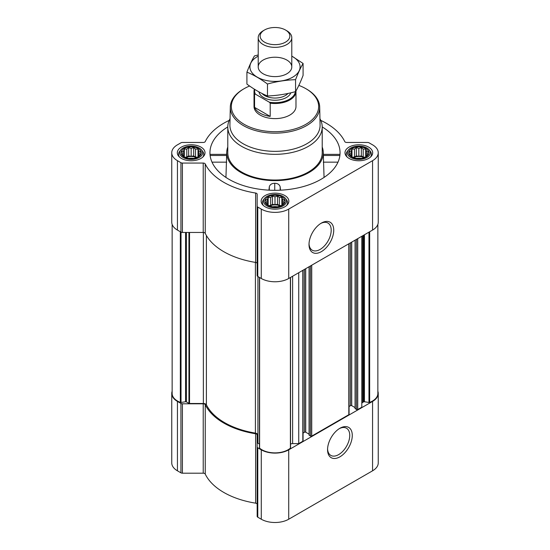 <?xml version="1.0" encoding="UTF-8"?>
<svg xmlns="http://www.w3.org/2000/svg" width="550" height="550" viewBox="0 0 550 550"><rect width="100%" height="100%" fill="white"/><g stroke="black" fill="none" stroke-linecap="round" stroke-linejoin="round"><path stroke-width="0.82" d="M320.719 223.486A15.689 9.054 -60 0 1 327.944 223.046A15.689 9.054 -60 0 1 330.351 235.613A15.689 9.054 -60 0 1 320.1 249.432A15.689 9.054 -60 0 1 312.256 250.216A15.689 9.054 -60 0 1 309.024 243.732M200.523 154.44L198.014 156.949L195.504 157.809L193.669 158.393L188.657 158.393L184.312 156.949L181.803 154.44L182.469 153.464L181.803 151.539L183.638 150.954L184.312 149.036L186.814 149.119L188.657 147.586L191.159 148.445L193.669 147.586L195.504 149.119L198.014 149.036L198.688 150.954L200.523 151.539L199.849 153.464L200.523 154.44M198.357 148.603A10.175 5.878 180 0 1 193.799 158.434A10.175 5.878 180 0 1 181.328 151.243A10.175 5.878 180 0 1 198.357 148.603M368.197 154.44L365.688 156.949L363.186 157.809L361.343 158.393L356.331 158.393L351.986 156.949L349.477 154.44L350.151 153.464L349.477 151.539L351.312 150.954L351.986 149.036L354.496 149.119L356.331 147.586L358.841 148.445L361.343 147.586L363.186 149.119L365.688 149.036L366.362 150.954L368.197 151.539L367.531 153.464L368.197 154.44M366.032 148.603A10.175 5.878 180 0 1 361.474 158.434A10.175 5.878 180 0 1 349.009 151.243A10.175 5.878 180 0 1 366.032 148.603M284.364 202.84L281.854 205.349L279.345 206.209L277.509 206.8L272.491 206.8L268.146 205.349L265.636 202.84L266.31 201.864L265.636 199.946L267.472 199.354L268.146 197.436L270.655 197.519L272.491 195.986L275 196.852L277.509 195.986L279.345 197.519L281.854 197.436L282.528 199.354L284.364 199.946L283.69 201.864L284.364 202.84M282.198 197.01A10.175 5.878 180 0 1 277.633 206.841A10.175 5.878 180 0 1 265.169 199.643A10.175 5.878 180 0 1 282.198 197.01M172.143 391.249A19.408 11.206 0 0 0 171.751 393.498A19.408 11.206 0 0 0 177.437 401.418L180.936 403.439A2.097 1.21 0 0 0 182.414 403.796L203.218 403.796A2.097 1.21 0 0 1 205.239 404.683A72.401 41.8 0 0 0 255.626 433.771A2.097 1.21 0 0 1 257.166 434.94L257.166 516.34A2.097 1.21 0 0 0 257.778 517.199L261.278 519.221A19.408 11.206 0 0 0 288.722 519.221L372.563 470.814A19.408 11.206 0 0 0 378.249 462.887L378.249 393.498A19.408 11.206 0 0 0 377.857 391.249M257.166 504.329A2.097 1.21 0 0 0 255.626 503.161A72.401 41.8 0 0 1 205.239 474.072A2.097 1.21 0 0 0 203.218 473.186L182.414 473.186A2.097 1.21 0 0 1 180.936 472.835L177.437 470.814A19.408 11.206 0 0 1 171.751 462.887L171.751 393.498M227.782 126.926A65.051 37.558 0 0 0 209.99 154.151A65.051 37.558 0 0 0 228.999 179.321A65.051 37.558 0 0 0 298.774 187.722A65.051 37.558 0 0 0 340.01 154.151A65.051 37.558 0 0 0 322.218 126.926M227.782 146.981A48.263 27.864 0 0 0 226.765 151.731A48.263 27.864 0 0 0 240.873 172.466A48.263 27.864 0 0 0 294.291 178.303A48.263 27.864 0 0 0 323.235 151.731A48.263 27.864 0 0 0 322.218 146.981M225.947 177.43L226.621 155.891M280.521 190.183L280.163 186.808C279.434 184.504 277.626 183.336 274.739 183.294C271.844 183.315 270.036 184.477 269.308 186.773L268.957 190.156M323.379 155.891L324.053 177.43M368.631 147.104A13.853 7.996 180 0 1 372.687 152.762A13.853 7.996 180 0 1 358.841 160.758A13.853 7.996 180 0 1 344.988 152.762A13.853 7.996 180 0 1 353.54 145.372A13.853 7.996 180 0 1 368.631 147.104M200.956 147.104A13.853 7.996 180 0 1 205.012 152.762A13.853 7.996 180 0 1 191.159 160.758A13.853 7.996 180 0 1 177.313 152.762A13.853 7.996 180 0 1 185.859 145.372A13.853 7.996 180 0 1 200.956 147.104M284.797 195.511A13.853 7.996 180 0 1 288.853 201.163A13.853 7.996 180 0 1 275 209.158A13.853 7.996 180 0 1 261.147 201.163A13.853 7.996 180 0 1 269.699 193.779A13.853 7.996 180 0 1 284.797 195.511M229.226 120.381A72.401 41.8 0 0 0 205.239 141.577A2.097 1.21 0 0 1 203.218 142.464L182.414 142.464A2.097 1.21 0 0 0 180.936 142.821L177.437 144.836A19.408 11.206 0 0 0 171.751 152.762A19.408 11.206 0 0 0 177.437 160.683L180.936 162.704A2.097 1.21 0 0 0 182.414 163.061L203.218 163.061A2.097 1.21 0 0 1 205.239 163.948A72.401 41.8 0 0 0 255.626 193.036A2.097 1.21 0 0 1 257.166 194.205L257.166 206.216A2.097 1.21 0 0 0 257.778 207.068L261.278 209.089A19.408 11.206 0 0 0 288.722 209.089L372.563 160.683A19.408 11.206 0 0 0 378.249 152.762A19.408 11.206 0 0 0 372.563 144.836L369.064 142.821A2.097 1.21 0 0 0 367.586 142.464L346.782 142.464A2.097 1.21 0 0 1 344.761 141.577A72.401 41.8 0 0 0 320.774 120.381M259.456 444.063L257.936 443.183A0.839 0.481 0 0 1 257.689 442.839L257.689 434.851A3.149 1.815 0 0 0 255.406 433.104L255.406 262.391M355.204 408.444L356.538 409.558A0.839 0.481 0 0 0 357.727 409.558L361.804 407.206L361.804 236.287M309.203 435.002L310.537 436.116A0.839 0.481 0 0 0 311.726 436.116L348.824 414.7A0.839 0.481 0 0 0 349.064 414.356L349.064 243.643M290.544 444.07A3.149 1.815 0 0 1 292.627 443.616L298.739 443.616L302.823 441.258A0.839 0.481 0 0 0 303.071 440.914L303.071 270.201M298.739 443.616L298.739 272.697M171.751 152.762L171.751 222.152A19.408 11.206 0 0 0 177.437 230.079L180.936 232.1A2.097 1.21 0 0 0 182.414 232.451L203.218 232.451A2.097 1.21 0 0 1 205.239 233.337A72.401 41.8 0 0 0 255.626 262.426A2.097 1.21 0 0 1 257.166 263.594M257.166 206.216L257.166 275.605A2.097 1.21 0 0 0 257.778 276.464L261.278 278.486A19.408 11.206 0 0 0 288.722 278.486L372.563 230.079A19.408 11.206 0 0 0 378.249 222.152L378.249 152.762M321.372 251.639A17.483 10.092 -60 0 1 309.011 244.496A17.483 10.092 -60 0 1 321.372 223.087A17.483 10.092 -60 0 1 333.733 230.223A17.483 10.092 -60 0 1 321.372 251.639M172.143 224.4L172.143 393.498A18.569 10.725 0 0 0 180.338 402.387A0.839 0.481 0 0 0 181.026 402.456L185.577 401.748A0.839 0.481 0 0 1 186.388 401.878L188.939 403.349A0.839 0.481 0 0 0 189.53 403.494L203.369 403.494L203.369 232.458M255.406 433.104A71.349 41.195 0 0 1 206.394 404.807A3.149 1.815 0 0 0 203.369 403.494M259.483 447.755A0.839 0.481 0 0 0 259.456 447.879A0.839 0.481 0 0 0 259.6 448.147A18.569 10.725 0 0 0 290.4 448.147A0.839 0.481 0 0 0 290.544 447.879A0.839 0.481 0 0 0 290.517 447.755M303.071 433.063L304.528 432.217L304.528 269.356M309.079 434.163L305.718 432.217A0.839 0.481 0 0 0 304.528 432.217M349.064 406.505L350.529 405.659L350.529 242.804M355.08 407.605L351.718 405.659A0.839 0.481 0 0 0 350.529 405.659M377.857 224.4L377.857 393.498A18.569 10.725 0 0 1 369.662 402.387A0.839 0.481 0 0 1 368.974 402.456L364.423 401.748A0.839 0.481 0 0 0 363.612 401.878L362.725 402.387A3.149 1.815 0 0 0 361.804 403.672M257.166 446.951A2.097 1.21 0 0 0 257.778 447.803L261.278 449.824A19.408 11.206 0 0 0 288.722 449.824L372.563 401.418A19.408 11.206 0 0 0 378.249 393.498M339.921 456.816A17.483 10.092 -60 0 1 327.559 449.68A17.483 10.092 -60 0 1 339.921 428.271A17.483 10.092 -60 0 1 352.282 435.408A17.483 10.092 -60 0 1 339.921 456.816M319.942 118.704A47.218 27.259 180 0 1 322.218 127.057L322.218 152.762A47.218 27.259 180 0 1 275 180.022A47.218 27.259 180 0 1 227.782 152.762L227.782 127.057A47.218 27.259 180 0 1 230.058 118.704M280.163 190.204L280.163 186.808M269.308 190.176L269.308 186.773M274.739 190.321L274.739 183.294M337.982 162.154L323.324 162.154M339.879 155.485L323.428 155.485M226.572 155.485L210.121 155.485M226.676 162.154L212.018 162.154M298.843 85.394A43.649 25.197 180 0 1 305.862 88.681L305.862 88.681A43.649 25.197 180 0 1 305.862 124.321A43.649 25.197 180 0 1 244.138 124.321A43.649 25.197 180 0 1 244.138 88.681A43.649 25.197 180 0 1 249.59 86.013M295.969 90.908A20.982 12.114 180 0 1 295.982 91.389L295.982 106.501A20.982 12.114 180 0 1 275 118.614A20.982 12.114 180 0 1 254.018 106.501L254.018 91.389A20.982 12.114 180 0 1 254.368 89.183M306.604 89.107L305.862 88.681L306.604 89.107A44.694 25.802 180 0 1 319.694 107.037A44.694 25.802 180 0 1 275 133.162A44.694 25.802 180 0 1 230.306 107.037A44.694 25.802 180 0 1 243.396 89.107L244.138 88.681M319.694 107.037L320.079 124.994A45.079 26.029 180 0 1 275 151.346A45.079 26.029 180 0 1 229.921 124.994L230.306 107.037M322.218 127.057A47.218 27.259 180 0 1 275 154.323A47.218 27.259 180 0 1 227.782 127.057M283.133 196.467A11.502 6.641 180 0 1 285.498 198.454A11.502 6.641 180 0 1 275 207.804A11.502 6.641 180 0 1 264.502 198.454A11.502 6.641 180 0 1 283.133 196.467M285.498 198.454L286.495 199.739A12.588 7.267 180 0 1 287.588 202.709A12.588 7.267 180 0 1 286.598 205.535M263.402 205.535A12.588 7.267 180 0 1 262.412 202.709A12.588 7.267 180 0 1 263.505 199.739L264.502 198.454M366.967 148.067A11.502 6.641 180 0 1 369.339 150.054A11.502 6.641 180 0 1 358.841 159.404A11.502 6.641 180 0 1 348.343 150.054A11.502 6.641 180 0 1 366.967 148.067M369.339 150.054L370.329 151.333A12.588 7.267 180 0 1 371.429 154.303A12.588 7.267 180 0 1 370.439 157.128M347.236 157.128A12.588 7.267 180 0 1 346.246 154.303A12.588 7.267 180 0 1 347.346 151.333L348.343 150.054M199.292 148.067A11.502 6.641 180 0 1 201.657 150.054A11.502 6.641 180 0 1 191.159 159.404A11.502 6.641 180 0 1 180.661 150.054A11.502 6.641 180 0 1 199.292 148.067M201.657 150.054L202.654 151.333A12.588 7.267 180 0 1 203.754 154.303A12.588 7.267 180 0 1 202.764 157.128M179.561 157.128A12.588 7.267 180 0 1 178.571 154.303A12.588 7.267 180 0 1 179.671 151.333L180.661 150.054M281.854 197.436L281.854 205.349M282.528 199.354L282.528 204.373M279.345 197.519L279.345 205.384L277.509 204.325L275 204.717L272.491 204.325L270.655 205.384L268.936 205.652M281.064 205.652L279.345 205.384M277.509 195.986L277.509 204.325M275 196.852L275 204.717M272.491 195.986L272.491 204.325M270.655 197.519L270.655 205.384M268.146 197.436L268.146 205.349M267.472 199.354L267.472 204.373M266.31 201.864L266.31 203.438M283.69 201.864L283.69 203.438M280.232 205.941A8.394 4.847 0 0 0 269.768 205.941M272.573 206.807A8.394 4.847 180 0 1 277.427 206.807M365.688 149.036L365.688 156.949M366.362 150.954L366.362 155.973M363.186 149.119L363.186 156.984L361.343 155.925L358.841 156.31L356.331 155.925L354.496 156.984L352.777 157.252M364.904 157.252L363.186 156.984M361.343 147.586L361.343 155.925M358.841 148.445L358.841 156.31M356.331 147.586L356.331 155.925M354.496 149.119L354.496 156.984M351.986 149.036L351.986 156.949M351.312 150.954L351.312 155.973M350.151 153.464L350.151 155.031M367.531 153.464L367.531 155.031M364.066 157.541A8.394 4.847 0 0 0 353.609 157.541M198.014 149.036L198.014 156.949M198.688 150.954L198.688 155.973M195.504 149.119L195.504 156.984L193.669 155.925L191.159 156.31L188.657 155.925L186.814 156.984L185.096 157.252M197.223 157.252L195.504 156.984M193.669 147.586L193.669 155.925M191.159 148.445L191.159 156.31M188.657 147.586L188.657 155.925M186.814 149.119L186.814 156.984M184.312 149.036L184.312 156.949M183.638 150.954L183.638 155.973M182.469 153.464L182.469 155.031M199.849 153.464L199.849 155.031M196.391 157.541A8.394 4.847 0 0 0 185.934 157.541M356.414 158.4A8.394 4.847 180 0 1 361.268 158.4M188.732 158.4A8.394 4.847 180 0 1 193.586 158.4M339.268 428.663A15.689 9.054 -60 0 1 346.493 428.223A15.689 9.054 -60 0 1 348.899 440.797A15.689 9.054 -60 0 1 338.649 454.616A15.689 9.054 -60 0 1 330.804 455.393A15.689 9.054 -60 0 1 327.573 448.917M295.35 91.678A20.391 11.77 180 0 1 269.376 102.224L255.399 94.153A20.391 11.77 180 0 1 254.767 89.43M255.399 94.153L254.567 94.16A20.982 12.114 180 0 1 254.018 91.389M295.982 91.389A20.982 12.114 180 0 1 270.201 103.187L269.376 102.224M270.201 103.187L270.201 116.407L254.567 107.381A20.982 12.114 0 0 0 270.201 116.407M254.567 94.16L254.567 107.381M286.873 30.8L285.505 30.009A14.857 8.58 180 0 1 285.505 42.144A14.857 8.58 180 0 1 264.495 42.144A14.857 8.58 180 0 1 264.495 30.009A14.857 8.58 180 0 1 285.505 30.009L286.873 30.8A16.789 9.694 180 0 1 291.789 37.654A16.789 9.694 180 0 1 275 47.348A16.789 9.694 180 0 1 258.211 37.654A16.789 9.694 180 0 1 263.127 30.8L264.495 30.009M291.789 56.162A25.08 14.479 180 0 1 292.731 77.158A25.08 14.479 180 0 1 256.816 76.89A25.08 14.479 180 0 1 258.211 56.162M286.873 73.776A16.789 9.694 180 0 1 263.127 73.776A16.789 9.694 180 0 1 263.127 60.067A16.789 9.694 180 0 1 286.873 60.067A16.789 9.694 180 0 1 286.873 73.776L286.873 73.776M258.211 54.959L254.437 55.921C251.928 60.204 249.425 65.615 246.916 72.139C253.681 74.924 260.535 78.884 267.472 84.013C276.836 81.441 286.199 79.991 295.563 79.667C298.072 73.136 300.575 67.733 303.084 63.449L291.789 56.086M303.084 63.449L303.084 75.405C300.575 81.936 298.072 87.34 295.563 91.623C286.199 94.194 276.836 95.638 267.472 95.968C260.707 93.184 253.853 89.224 246.916 84.095L246.916 72.139M295.563 79.667L295.563 91.623M267.472 84.013L267.472 95.968M357.727 409.558L357.727 238.645M348.824 414.7L348.824 243.788M311.726 436.116L311.726 265.203M302.823 441.258L302.823 270.346M177.437 160.683L177.437 230.079M180.936 162.704L180.936 232.1M182.414 163.061L182.414 232.451M203.218 163.061L203.218 232.451M205.239 163.948L205.239 233.337M255.626 193.036L255.626 262.426M257.778 207.068L257.778 276.464M261.278 209.089L261.278 278.486M288.722 209.089L288.722 278.486M372.563 160.683L372.563 230.079M189.53 403.494L189.53 232.451M180.338 402.387L180.338 231.756M181.026 402.456L181.026 232.148M185.577 401.748L185.577 232.451M186.388 401.878L186.388 232.451M188.939 403.349L188.939 232.451M206.394 404.807L206.394 235.51M257.936 443.183L257.936 276.554M259.6 448.147L259.6 277.516M290.4 448.147L290.4 277.516M292.627 443.616L292.627 276.231M305.718 432.217L305.718 268.675M309.203 435.346L309.203 266.661M310.537 436.116L310.537 265.891M351.718 405.659L351.718 242.117M355.204 408.788L355.204 240.103M356.538 409.558L356.538 239.333M362.725 402.387L362.725 235.758M363.612 401.878L363.612 235.249M364.423 401.748L364.423 234.774M368.974 402.456L368.974 232.148M369.662 402.387L369.662 231.756M177.437 401.418L177.437 470.814M180.936 403.439L180.936 472.835M182.414 403.796L182.414 473.186M203.218 403.796L203.218 473.186M205.239 404.683L205.239 474.072M255.626 433.771L255.626 503.161M257.778 447.803L257.778 517.199M261.278 449.824L261.278 519.221M288.722 449.824L288.722 519.221M372.563 401.418L372.563 470.814M290.812 92.819A16.156 9.329 180 0 1 274.161 100.224A16.156 9.329 180 0 1 258.926 91.857M287.987 93.452A14.582 8.422 180 0 1 275.028 98.044A14.582 8.422 180 0 1 262.034 93.479M226.765 151.731L226.586 154.557M323.235 151.731L323.414 154.557M259.456 447.879L259.456 277.434M290.544 447.879L290.544 277.434M309.079 435.174L309.079 266.729M355.08 408.616L355.08 240.171M339.769 154.371L323.4 154.371M226.6 154.371L210.231 154.371M262.412 202.709L262.412 204.497M287.588 202.709L287.588 204.497M346.246 154.303L346.246 156.09M371.429 154.303L371.429 156.09M178.571 154.303L178.571 156.09M203.754 154.303L203.754 156.09M258.211 37.654L258.211 66.921M291.789 37.654L291.789 66.921"/></g></svg>
